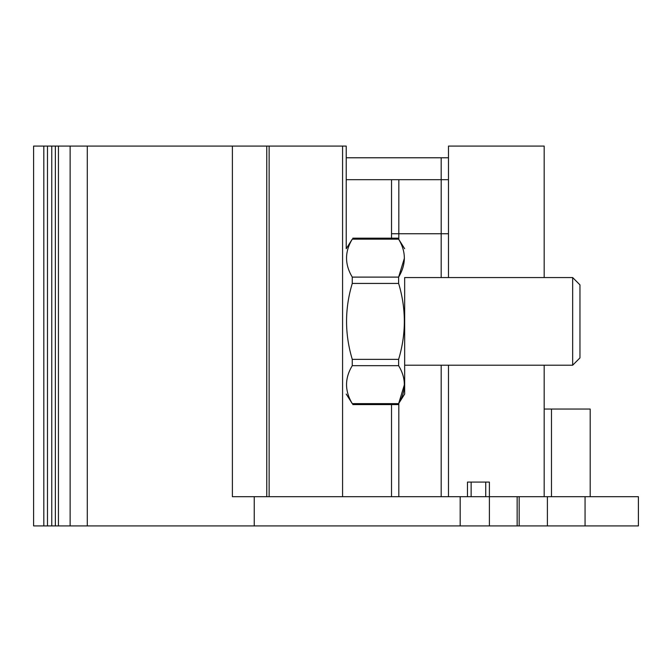 <?xml version="1.0" encoding="UTF-8"?>
<svg xmlns="http://www.w3.org/2000/svg" width="672" height="672" viewBox="0 0 672 672"><rect width="100%" height="100%" fill="white"/><g stroke="black" fill="none" stroke-linecap="round" stroke-linejoin="round"><path stroke-width="1.01" d="M269.136 496.692L269.136 146.084L346.223 146.084L346.223 179.684L448.484 179.684L448.484 157.777L448.484 277.561L448.484 179.684M346.223 157.777L448.484 157.777L448.484 146.084L544.177 146.084L544.177 277.561M391.516 238.182L391.532 179.684L391.532 233.738L398.815 233.738L398.832 179.684M441.202 179.684L441.202 233.738L398.832 233.738L448.484 233.738L448.484 277.561M404.662 277.561L404.662 394.044L404.662 277.561L572.662 277.561L579.961 284.869L572.662 277.561L572.662 365.215L579.961 357.916L579.961 284.869L579.961 357.916L579.961 284.869L579.961 357.916L572.662 365.215L544.177 365.215L544.177 409.046L590.192 409.046L590.192 496.692L590.192 409.046M638.4 525.916L638.4 496.692L547.394 496.692L547.394 525.916L638.4 525.916L638.4 496.692L638.4 525.916M266.767 496.692L266.767 146.084L87.284 146.084L87.284 525.916L547.394 525.916M87.284 525.916L47.477 525.916L47.477 146.084L43.823 146.084L43.823 525.916L47.477 525.916M43.823 146.084L33.6 146.084L33.6 525.916L43.823 525.916M254.234 525.916L254.234 496.692L489.392 496.692L489.392 525.916L489.392 496.692L547.394 496.692M489.392 525.916L489.392 482.084L489.392 496.692L489.392 482.084L467.477 482.084L467.477 496.692L467.477 482.084M448.484 365.215L448.484 496.692M544.177 409.046L544.177 496.692L544.177 409.046M517.146 525.916L517.146 496.692M266.759 496.692L266.759 146.084L269.136 146.084M232.386 146.084L232.386 496.692L254.234 496.692M87.284 146.084L70.123 146.084L70.123 525.916M70.123 146.084L58.439 146.084L58.439 525.916M58.439 146.084L47.477 146.084M346.223 179.684L346.223 248.732L352.262 239.156C344.644 251.748 344.644 264.398 352.262 277.108L398.622 277.108L398.622 283.433C406.232 308.725 406.232 334.026 398.622 359.344L398.622 365.669C406.241 378.26 406.241 390.919 398.622 403.628L404.662 394.044M346.223 248.732L346.223 146.084M391.516 496.692L391.516 404.603M404.662 248.732L398.622 239.156C406.241 251.748 406.241 264.398 398.622 277.108L404.418 258.132M352.262 277.108L352.262 283.433C344.652 308.725 344.652 334.026 352.262 359.344L352.262 365.669C344.644 378.26 344.644 390.919 352.262 403.628L398.622 403.628L404.418 384.653M346.223 394.044L352.262 403.628M441.185 179.684L441.185 157.777M551.477 409.046L551.477 496.692M585.06 525.916L585.06 496.692M519.17 525.916L519.17 496.692M460.177 525.916L460.177 496.692M471.131 482.084L471.131 496.692M485.738 482.084L485.738 496.692M342.577 146.084L342.577 496.692M55.364 146.084L55.364 525.916M51.761 146.084L51.761 525.916M441.185 496.692L441.185 365.215M441.185 277.561L441.185 233.738M398.815 496.692L398.815 403.393M398.815 239.383L398.815 233.738M352.262 365.669L398.622 365.669M352.262 359.344L398.622 359.344M352.262 239.156L398.622 239.156M352.262 283.433L398.622 283.433M352.808 404.603L398.084 404.603M352.808 238.182L398.084 238.182M572.662 365.215L404.662 365.215"/></g></svg>

